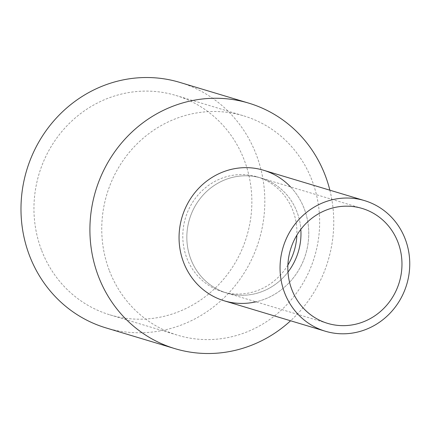 <?xml version="1.0" encoding="UTF-8"?>
<svg xmlns="http://www.w3.org/2000/svg" width="431" height="431" viewBox="0 0 431 431"><rect width="100%" height="100%" fill="white"/><g stroke="black" fill="none" stroke-linecap="round" stroke-linejoin="round"><path stroke-width="0.32" stroke-dasharray="2.15 1.62" d="M224.26 300.827A68.184 64.542 106.7 0 0 291.367 280.269A68.184 64.542 106.7 0 0 304.151 208.512A68.184 64.542 106.7 0 0 263.54 170.24M287.886 265.054A60.001 56.8 -73.3 0 1 222.574 291.776A60.001 56.8 -73.3 0 1 186.838 258.094A60.001 56.8 -73.3 0 1 198.088 194.952A60.001 56.8 -73.3 0 1 257.14 176.861L261.186 178.078A60.001 56.8 106.7 0 1 296.921 211.756A60.001 56.8 106.7 0 1 300.822 229.378A60.001 56.8 106.7 0 0 296.921 211.756A60.001 56.8 106.7 0 0 261.186 178.078A60.001 56.8 106.7 0 0 202.134 196.164A60.001 56.8 106.7 0 0 190.885 259.311A60.001 56.8 106.7 0 0 226.62 292.988A60.001 56.8 106.7 0 0 287.978 272.069A60.001 56.8 106.7 0 1 226.62 292.988L327.619 323.369M290.542 186.909A68.184 64.542 -73.3 0 1 304.151 208.512A68.184 64.542 -73.3 0 1 255.976 301.819M329.866 190.19A128.179 121.343 -73.3 0 1 290.591 320.777M105.983 327.899A128.179 121.343 106.7 0 0 232.142 289.255A128.179 121.343 106.7 0 0 256.17 154.357A128.179 121.343 106.7 0 0 179.824 82.402M109.485 270.937A114.544 108.434 106.7 0 0 177.707 335.237A114.544 108.434 106.7 0 0 290.446 300.703A114.544 108.434 106.7 0 0 311.92 180.153A114.544 108.434 106.7 0 0 243.698 115.858A114.544 108.434 106.7 0 0 130.959 150.392A114.544 108.434 106.7 0 0 109.485 270.937M41.683 250.546A114.544 108.434 106.7 0 0 109.91 314.845A114.544 108.434 106.7 0 0 222.649 280.306A114.544 108.434 106.7 0 0 244.124 159.761A114.544 108.434 106.7 0 0 175.896 95.461A114.544 108.434 106.7 0 0 63.158 129.995A114.544 108.434 106.7 0 0 41.683 250.546M257.14 176.861A60.001 56.8 -73.3 0 1 292.881 210.538A60.001 56.8 -73.3 0 1 296.873 235.175M362.185 208.459L261.186 178.078A60.001 56.8 106.7 0 0 202.134 196.164A60.001 56.8 106.7 0 0 190.885 259.311A60.001 56.8 106.7 0 0 226.62 292.988L222.574 291.776M109.91 314.845L177.707 335.237M175.896 95.461L243.698 115.858"/><path stroke-width="0.65" d="M284.649 292.935A68.184 64.542 106.7 0 0 325.26 331.207A68.184 64.542 106.7 0 0 392.366 310.649A68.184 64.542 106.7 0 0 405.151 238.893A68.184 64.542 106.7 0 0 364.54 200.62A68.184 64.542 106.7 0 0 297.433 221.178A68.184 64.542 106.7 0 0 284.649 292.935M364.54 200.62L263.54 170.24A68.184 64.542 106.7 0 0 196.434 190.798A68.184 64.542 106.7 0 0 183.654 262.554A68.184 64.542 106.7 0 0 224.26 300.827L325.26 331.207M291.879 289.691A60.001 56.8 106.7 0 0 327.619 323.369A60.001 56.8 106.7 0 0 386.672 305.283A60.001 56.8 106.7 0 0 397.921 242.136A60.001 56.8 106.7 0 0 362.185 208.459A60.001 56.8 106.7 0 0 303.128 226.544A60.001 56.8 106.7 0 0 291.879 289.691M287.978 272.069A60.001 56.8 106.7 0 0 300.822 229.378A60.001 56.8 106.7 0 1 287.978 272.069M255.976 301.819A68.184 64.542 -73.3 0 1 183.654 262.554A68.184 64.542 -73.3 0 1 208.706 179.652A68.184 64.542 -73.3 0 1 290.542 186.909M290.591 320.777A128.179 121.343 -73.3 0 1 174.905 348.636A128.179 121.343 -73.3 0 1 98.559 276.68A128.179 121.343 -73.3 0 1 122.593 141.783A128.179 121.343 -73.3 0 1 248.752 103.138A128.179 121.343 -73.3 0 1 325.098 175.088A128.179 121.343 -73.3 0 1 329.866 190.19M248.752 103.138L179.824 82.402A128.179 121.343 106.7 0 0 53.665 121.052A128.179 121.343 106.7 0 0 29.637 255.949A128.179 121.343 106.7 0 0 105.983 327.899L174.905 348.636M296.873 235.175A60.001 56.8 -73.3 0 1 287.886 265.054"/></g></svg>
